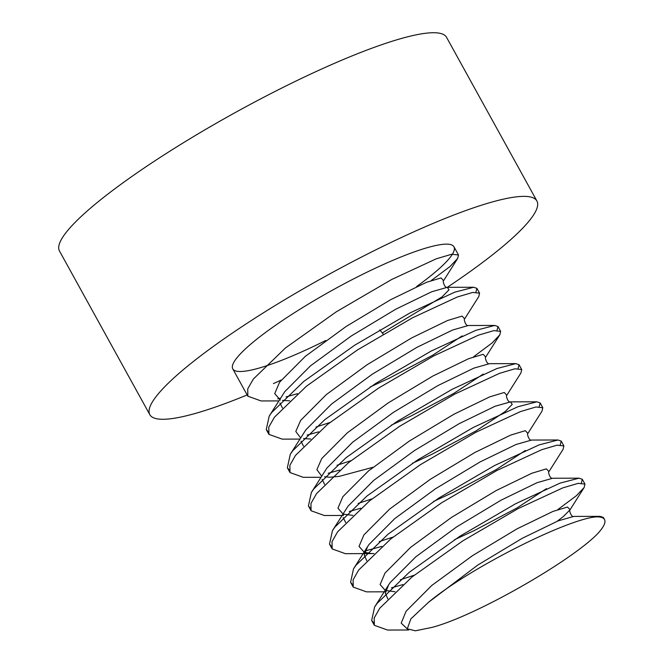 <?xml version="1.0" encoding="UTF-8"?>
<svg xmlns="http://www.w3.org/2000/svg" width="664" height="664" viewBox="0 0 664 664"><rect width="100%" height="100%" fill="white"/><g stroke="black" fill="none" stroke-linecap="round" stroke-linejoin="round"><path stroke-width="1" d="M595.649 516.907C565.794 519.704 469.224 568.243 428.504 602.306L410.875 618.873L407.281 628.808L415.34 630.8L432.056 627.389C475.565 615.993 570.368 561.586 597.525 533.848A126.326 20.733 151.1 0 0 604.514 519.514A126.326 20.733 151.1 0 0 595.649 516.907L600.156 516.36L603.393 517.48L603.576 518.418M408.725 629.995L387.585 630.053L374.313 625.289L374.189 617.985L379.775 608.191L411.879 577.099L462.675 540.969L518.069 508.632L562.765 487.891L578.128 483.351L584.967 484.097L584.154 487.509L576.452 495.668L557.735 509.653M402.948 584.586L391.428 587.831M385.543 591.815L366.511 591.865L353.24 587.117L353.107 579.813L358.693 570.002L390.797 538.919L441.593 502.789L496.996 470.452L541.691 449.711L557.046 445.171L563.885 445.909L563.08 449.329L548.979 471.598L546.414 468.85L531.872 473.241L496.008 490.646L451.47 517.439L410.659 547.31L384.987 573.098L380.107 584.561L385.751 590.952M381.866 546.397L365.482 550.829M373.94 553.56L345.429 553.685L332.158 548.92L332.033 541.625L337.619 531.822L369.723 500.731L420.511 464.609L475.914 432.264L520.609 411.531L535.972 406.982L542.803 407.729L541.998 411.149L527.897 433.418L525.332 430.67L510.799 435.053L474.926 452.458L430.388 479.259L389.577 509.13L363.905 534.91L359.033 546.381L364.677 552.763M360.793 508.217L349.272 511.463M343.388 515.455L324.347 515.505L311.084 510.749L310.951 503.445L316.537 493.634L348.642 462.551L399.438 426.421L454.84 394.084L499.536 373.342L514.89 368.802L521.73 369.541L520.925 372.961L506.823 395.238L504.258 392.482L489.717 396.873L453.852 414.278L409.314 441.079L368.503 470.942L342.832 496.73L337.951 508.192L343.595 514.583M339.711 470.037L328.19 473.274M320.986 477.275L303.274 477.316L290.002 472.56L289.877 465.256L295.463 455.454L327.568 424.371L378.356 388.241L433.758 355.896L478.454 335.162L493.817 330.622L500.648 331.361L499.843 334.781L492.14 342.931L473.424 356.917M318.637 431.849L307.117 435.094M299.912 439.087L282.192 439.136L268.928 434.38L268.796 427.076L274.381 417.274L306.486 386.182L357.282 350.053L412.684 317.716L457.371 296.974L472.735 292.434L479.574 293.173L478.769 296.592L464.692 318.82C463.356 318.471 465.771 326.763 468.419 325.501M297.555 393.669L286.035 396.914M280.515 398.251L277.71 398.856M278.83 400.907L261.118 400.956L247.846 396.192L247.722 388.888L253.308 379.086L285.412 348.002L336.2 311.873L391.602 279.536L436.298 258.794L451.661 254.254L458.492 254.993L457.687 258.412L449.976 266.563L431.268 280.548M416.618 286.516A126.326 20.733 151.1 0 0 453.952 246.776A126.326 20.733 151.1 0 0 333.345 289.678A126.326 20.733 151.1 0 0 232.765 368.877A126.326 20.733 151.1 0 0 325.717 340.507M373.525 622.6L371.666 620.491L374.604 606.996L377.127 603.385L409.231 572.302L460.019 536.172L515.422 503.835L560.117 483.093L579.074 478.171L582.311 479.292L581.332 482.985M414.203 575.231L400.301 579.78M352.443 584.411L350.584 582.311L353.53 568.807L356.045 565.205L388.149 534.113L438.945 497.992L494.348 465.647L539.035 444.913L557.992 439.991L561.238 441.112L560.25 444.797M393.121 537.051L379.219 541.6M331.369 546.231L329.51 544.123L332.448 530.627L334.963 527.017L367.076 495.933L417.863 459.803L473.266 427.467L517.961 406.725L536.919 401.803L540.156 402.923L539.176 406.617M372.047 498.863L358.137 503.42M310.287 508.051L308.428 505.943L311.374 492.439L313.889 488.837L345.994 457.753L396.79 421.623L452.184 389.278L496.879 368.545L515.837 363.623L519.074 364.743L518.094 368.429M350.966 460.683L337.063 465.232M289.213 469.863L287.354 467.755L290.292 454.259L292.807 450.657L324.912 419.565L375.708 383.435L431.11 351.098L475.806 330.357L494.763 325.443L498 326.555L497.021 330.249M329.892 422.495L315.981 427.052M268.132 431.683L266.272 429.575L269.219 416.079L271.734 412.468L303.838 381.385L354.634 345.255L410.028 312.918L454.724 292.177L473.681 287.255L476.918 288.375L475.939 292.069M379.75 329.892L383.302 334.166M269.219 416.079L284.814 391.627L310.486 365.839L351.289 335.976L395.835 309.175L431.7 291.77L447.304 287.321A221.071 36.279 151.1 0 0 536.902 200.984L446.565 37.342A221.071 36.279 151.1 0 0 235.496 112.423A221.071 36.279 151.1 0 0 59.486 251.025L149.823 414.668A221.071 36.279 151.1 0 0 247.307 394.881M273.427 383.584A221.071 36.279 151.1 0 0 281.212 380.04M536.902 200.984A221.071 36.279 151.1 0 0 325.833 276.066A221.071 36.279 151.1 0 0 149.823 414.668M407.812 629.389L401.205 623.139L406.069 611.278L431.733 585.49L472.544 555.627L517.09 528.826L552.954 511.421L567.512 507.03L570.052 509.786L563.371 516.509L557.212 521.248M395.014 591.74L386.174 590.595M352.858 515.372L344.018 514.226M372.936 467.298L339.196 476.362L329.568 477.25L324.621 476.76M321.716 476.129L316.877 469.656L321.749 458.542L347.421 432.762L388.232 402.89L432.77 376.09L468.643 358.693L483.176 354.302L485.741 357.049L499.843 334.781M310.702 439.012L303.548 438.572M300.634 437.941L295.795 431.467L300.676 420.362L326.348 394.574L367.151 364.71L411.697 337.91L447.561 320.504L462.102 316.114L464.684 318.828M289.62 400.824L282.466 400.392M280.366 400.035L274.722 393.644L279.594 382.182L305.266 356.394L346.077 326.522L390.615 299.73L426.487 282.324L441.02 277.934L443.61 280.648L457.687 258.412M428.504 602.306L477.765 565.072L522.302 538.272L558.167 520.866L573.771 516.418L600.156 516.36M387.809 598.878L385.344 593.193L388.672 584.801L390.2 582.544L415.871 556.756L456.683 526.892L501.22 500.092L537.093 482.686L552.697 478.238L579.074 478.171M546.455 488.638L517.19 507.852L474.005 530.694L454.5 539.716M366.727 560.69L364.27 555.013L367.59 546.621L369.126 544.356L394.798 518.576L435.601 488.704L480.147 461.903L516.011 444.506L531.615 440.049L557.992 439.991M525.373 450.449L496.108 469.672L452.923 492.514L433.418 501.527M345.653 522.51L343.163 517.538M332.448 530.627L348.044 506.175L373.716 480.387L414.527 450.524L459.065 423.723L494.937 406.318L510.541 401.869L512.21 404.384L505.354 411.406L476.163 430.828L431.841 454.334L412.336 463.347M324.572 484.33L322.09 479.35M311.374 492.439L326.97 467.995L352.642 442.207L393.445 412.344L437.991 385.543L473.855 368.138L489.459 363.681L515.837 363.623M483.218 374.089L453.952 393.304L410.767 416.145L391.262 425.167M303.489 446.142L301.008 441.17M290.292 454.259L305.888 429.807L331.56 404.027L372.371 374.156L416.909 347.355L452.782 329.95L468.386 325.501L494.763 325.443M462.144 335.901L432.878 355.124L389.685 377.965L370.18 386.979M282.416 407.962L279.934 402.982M473.681 287.255L447.304 287.321L448.98 289.836L442.116 296.858L382.173 333.013M604.514 519.514L603.393 517.48M584.967 484.097L582.311 479.292M563.885 445.909L561.238 441.112M542.803 407.729L540.156 402.923M521.73 369.541L519.074 364.743M500.648 331.361L498 326.555M479.574 293.173L476.918 288.375M458.492 254.993L453.952 246.776M374.313 625.289L371.666 620.491M353.231 587.101L350.584 582.303M332.158 548.92L329.51 544.123M311.076 510.74L308.428 505.943M290.002 472.56L287.354 467.755M268.92 434.372L266.272 429.575M247.846 396.192L232.765 368.877M573.812 516.418C571.164 517.679 568.749 509.388 570.086 509.736L584.154 487.509M374.604 606.996L388.672 584.801M353.53 568.807L367.59 546.621C365.399 550.879 364.602 552.871 365.192 552.581M536.919 401.803L510.541 401.869M552.73 478.238C550.091 479.491 547.667 471.199 549.004 471.556M365.1 552.415L371.724 553.618M531.656 440.049C529.009 441.311 526.594 433.019 527.93 433.368M510.574 401.869C507.935 403.131 505.511 394.831 506.848 395.188M489.501 363.681C486.853 364.943 484.438 356.651 485.774 357.008M447.304 287.321L447.337 287.321C444.697 288.574 442.282 280.283 443.618 280.64L443.585 280.681"/></g></svg>
